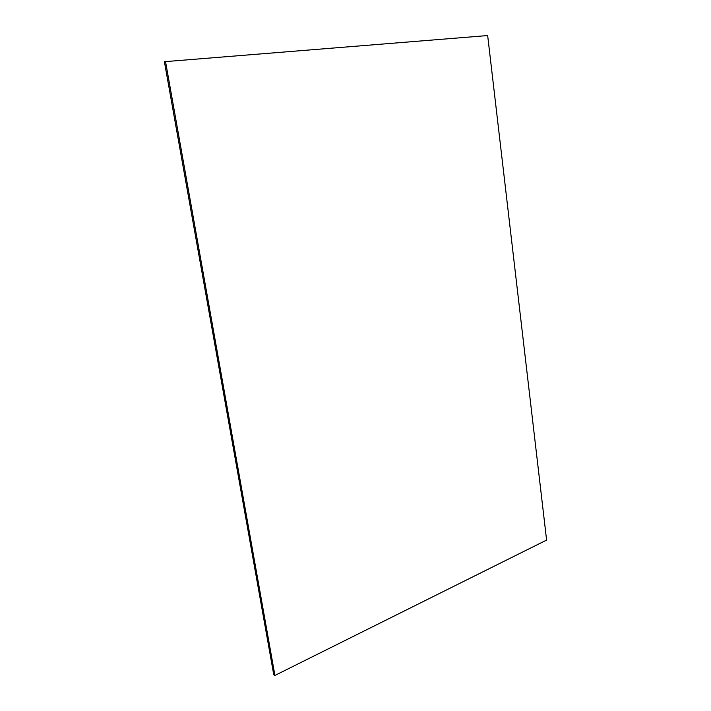 <?xml version="1.0" encoding="UTF-8"?>
<svg xmlns="http://www.w3.org/2000/svg" width="711" height="711" viewBox="0 0 711 711"><rect width="100%" height="100%" fill="white"/><g stroke="black" fill="none" stroke-linecap="round" stroke-linejoin="round"><path stroke-width="1.07" d="M273.753 674.712L274.908 675.45L546.599 540.084L487.666 35.55L164.401 61.697L273.753 674.712M274.908 675.45L165.494 61.333"/></g></svg>
